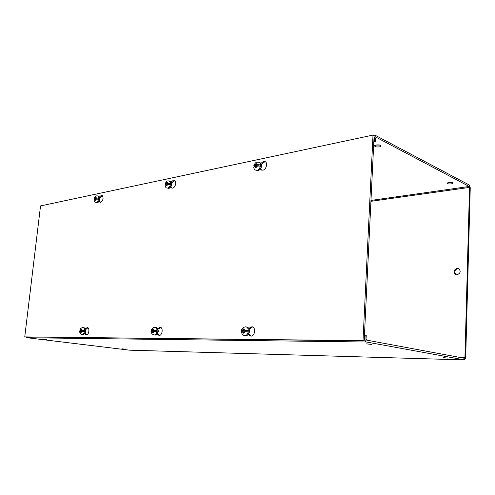 <?xml version="1.0" encoding="UTF-8"?>
<svg xmlns="http://www.w3.org/2000/svg" width="495" height="495" viewBox="0 0 495 495"><rect width="100%" height="100%" fill="white"/><g stroke="black" fill="none" stroke-linecap="round" stroke-linejoin="round"><path stroke-width="0.74" d="M248.731 328.352L251.955 326.743C256.144 327.214 255.03 336.408 250.817 336.13L248.261 334.441M248.861 328.562L249.827 328.729L252.549 326.923M260.822 163.412L263.488 161.407L264.93 161.519C268.086 162.558 266.372 169.705 262.851 170.181L261.471 170.07L260.327 169.111M261.088 163.814L261.824 164.111L264.639 161.877L265.469 161.834M157.608 328.637L160.12 327.17C163.449 327.455 162.416 335.728 159.068 335.486L157.101 333.964M157.682 328.773L158.74 328.934L160.708 327.368M171.183 182.049L173.355 180.273L174.277 180.316C176.95 181.003 175.533 187.723 172.637 188.1L171.753 188.051L170.676 187.079M171.326 182.296L172.241 182.606L174.815 180.626M85.264 328.859L87.293 327.511C89.997 327.69 89.007 335.189 86.303 334.979L84.744 333.593M85.313 328.952L86.396 329.101L87.862 327.733M99.507 196.948L101.314 195.352L101.933 195.37C103.814 197.802 103.35 200.153 100.553 202.418L100.101 201.725L99.012 201.416M99.588 197.109L100.572 197.394L102.459 195.68M363.002 340.659L24.75 336.891L364.171 340.876L374.115 135.673L373.013 135.085L363.002 340.659L364.171 340.876M251.039 336.124L249.406 334.502L248.354 334.329M248.954 328.729L249.827 328.729M262.078 170.218L260.364 169.067M261.273 164.229L261.824 164.111M159.452 335.449L158.27 334.051L157.162 333.89M157.763 328.94L158.74 328.934M172.365 188.131L170.701 187.036M171.511 182.754L172.241 182.606M86.755 334.905L85.901 333.686L84.787 333.537M85.375 329.107L86.396 329.101M99.749 197.567L100.572 197.394M24.75 336.891L40.534 205.914L373.013 135.085M100.553 202.418L98.994 201.44M457.194 268.21L458.351 268.37C461.148 270.994 460.696 273.153 457.003 274.849L455.901 274.7C453.067 272.101 453.5 269.942 457.194 268.21M458.71 268.531L457.937 268.476C454.41 269.979 453.859 272.083 456.285 274.799M451.403 183.886L453.018 183.212C452.659 182.494 451.193 182.24 448.625 182.457L447.028 183.131C447.381 183.849 448.841 184.097 451.403 183.886M375.767 145.06L379.956 145.115M379.615 146.86L381.144 146.068C380.729 145.041 379.022 144.682 376.021 145.004L374.505 145.79C374.919 146.817 376.621 147.176 379.615 146.86M443.087 357.619L447.659 358.083L443.087 357.619M366.486 343.87L371.863 344.458L366.486 343.87M121.894 348.814L125.495 349.192L121.894 348.814M42.57 339.137L46.703 339.576L42.57 339.137M370.978 200.432L469.192 186.473L376.268 137.319L375.717 137.926L375.55 141.378L374.542 140.852L374.709 137.393L375.631 135.5L469.235 184.981L470.25 187.784L465.69 357.706L464.502 359.902L366.449 342.008C365.483 341.655 364.988 340.603 364.976 338.846L365.161 335.078L366.232 335.282L366.053 339.044L366.541 340.096L464.545 358.3L464.941 357.563L469.532 187.407L370.934 201.323M469.192 186.473L469.532 187.407M26.049 337.033L27.132 337.739L129.455 350.157M448.823 182.426L451.261 182.42M373.861 140.988L374.542 140.852M373.824 141.737L375.55 141.378M364.456 335.072L365.161 335.078M96.519 198.019L98.585 198.13L96.049 198.111L96.519 198.019L95.653 197.047L94.533 198.427L95.615 197.369L96.049 198.111M95.653 199.596L94.885 199.374L95.318 200.116L95.937 199.157L98.474 199.176L98.585 198.13M94.885 199.374L94.093 199.702M94.997 198.328L96.086 198.644L94.65 198.94L94.576 199.435M94.65 198.94L94.217 198.569L94.533 198.427M96.37 198.204L96.086 198.644M82.164 330.32L84.292 330.474L81.694 330.32L82.164 330.32L81.298 329.076L80.171 330.32L81.26 329.416L81.694 330.32M81.483 331.551L80.518 331.421L80.945 332.324L81.576 331.421L84.169 331.582L84.292 330.474M80.518 331.421L79.732 331.464M80.635 330.32L81.774 330.474L80.332 330.474L80.215 331.421M168.071 183.224L170.391 183.348L168.609 183.713L167.496 183.342L168.071 183.224L166.963 182.179L165.621 183.732L166.933 182.531L167.496 183.342M166.994 185.068L166.085 184.765L166.648 185.582L167.966 184.381L170.286 184.505L170.391 183.348M166.085 184.765L165.052 185.217M166.196 183.614L167.31 183.985L165.534 184.35L165.454 184.895M165.534 184.35L165.169 183.942L165.621 183.732M167.7 183.41L167.31 183.985M154.372 330.289L156.767 330.462L153.79 330.289L154.372 330.289L153.258 328.909L151.891 330.289L152.472 330.289L153.227 329.28L153.79 330.289L151.847 330.462L151.736 331.52M153.537 331.706L152.361 331.52L152.924 332.529L153.673 331.52L156.655 331.7L156.767 330.462M152.361 331.52L151.322 331.582M151.847 330.462L151.439 330.326L151.891 330.289M152.472 330.289L153.642 330.462M257.604 164.711L260.252 164.847L257.988 165.311L256.874 164.866L257.604 164.711L256.156 163.579L254.504 165.355L255.228 165.206L256.132 163.975L256.874 164.866M256.212 166.933L255.129 166.499L255.878 167.39L256.781 166.159L257.511 166.011L260.153 166.147L260.252 164.847M255.129 166.499L253.712 167.137M255.228 165.206L256.342 165.652L254.102 166.116L254.015 166.759M254.102 166.116L253.824 165.683L254.504 165.355M256.911 164.878L256.342 165.652M245.39 330.258L248.125 330.456L244.641 330.258L245.39 330.258L243.917 328.692L242.222 330.258L242.965 330.258L243.887 329.119L244.641 330.258M244.19 332.077L242.859 331.644L243.614 332.789L244.542 331.65L248.026 331.848L248.125 330.456M242.859 331.644L241.424 331.737M242.965 330.258L244.134 330.456L241.851 330.456L241.739 331.65M241.851 330.456L242.222 330.258M244.487 330.023L244.134 330.456M459.874 357.433L464.941 357.563M375.884 137.4L376.268 137.319M374.028 137.536L374.709 137.393M364.271 338.84L364.976 338.846M27.132 337.739L366.449 342.008M129.275 350.151L464.502 359.902M97.694 195.89L98.561 196.144C100.281 198.377 99.86 200.537 97.292 202.622L96.42 202.375C98.988 200.289 99.408 198.124 97.694 195.89L96.5 195.871C95.56 196.032 94.799 196.93 94.217 198.569M96.401 199.058L95.281 200.438L94.421 199.466M83.754 327.746L83.921 327.758C86.396 327.919 85.487 334.812 83.011 334.62L82.721 334.583M82.046 331.421L80.908 332.665L80.048 331.421M82.844 327.616L83.011 327.628C85.487 327.789 84.577 334.694 82.102 334.502L83.042 334.626M169.29 180.941L170.181 181.244C172.235 183.763 171.734 186.151 168.677 188.397L167.793 188.106C170.843 185.854 171.344 183.466 169.29 180.941L167.824 180.892C166.809 180.997 165.924 182.018 165.169 183.942M167.966 184.381L166.617 185.934L165.509 184.883M155.764 327.424L156.018 327.443C159.062 327.702 158.109 335.307 155.053 335.09L154.619 335.028M154.261 331.52L152.887 332.906L151.779 331.52M154.836 327.282L155.083 327.3C158.128 327.554 157.175 335.171 154.118 334.954L155.083 335.09C158.901 333.76 159.316 329.194 156.018 327.443L154.632 327.269C152.726 327.702 151.662 328.723 151.439 330.326M258.935 162.286L259.826 162.645C262.715 163.585 261.156 170.169 257.932 170.608L256.676 170.515L255.785 170.162L257.041 170.255C260.265 169.816 261.83 163.226 258.935 162.286L257.004 162.156C255.958 162.125 254.9 163.301 253.824 165.683M257.511 166.011L255.847 167.786L254.405 166.648M245.477 326.855L246.826 327.053C250.649 327.473 249.629 335.932 245.774 335.678L244.839 335.523C248.694 335.777 249.715 327.313 245.891 326.892L245.273 326.842C242.903 327.449 241.653 328.606 241.529 330.314M245.285 331.65L243.583 333.209L242.117 331.644M374.109 135.822L375.631 135.5M464.57 359.908L129.381 350.163M98.561 196.144L99.736 197.53C99.773 200.444 99.012 202.139 97.459 202.622M97.41 202.634L96.748 202.61M94.093 199.633C94.229 201.279 94.823 202.189 95.875 202.356M79.856 330.344C80.023 328.878 80.957 327.968 82.646 327.603L83.921 327.758C86.507 330.45 86.223 332.739 83.061 334.626M79.732 331.446C79.658 332.956 80.4 333.97 81.953 334.49M170.181 181.244C173.423 183.428 170.954 187.778 168.851 188.403M168.801 188.409L167.873 188.354M165.045 185.124C165.231 186.869 165.881 187.846 166.988 188.063M151.322 331.557C151.235 333.172 152.095 334.298 153.902 334.936M259.826 162.645C262.393 166.054 261.818 168.708 258.099 170.62M258.05 170.626L256.676 170.515M253.706 167.019C253.867 168.702 254.56 169.754 255.785 170.162M246.826 327.053C250.817 328.16 250.179 335.171 245.823 335.678M245.811 335.678L245.421 335.647M241.424 331.706C241.857 334.1 242.878 335.369 244.481 335.499"/></g></svg>
